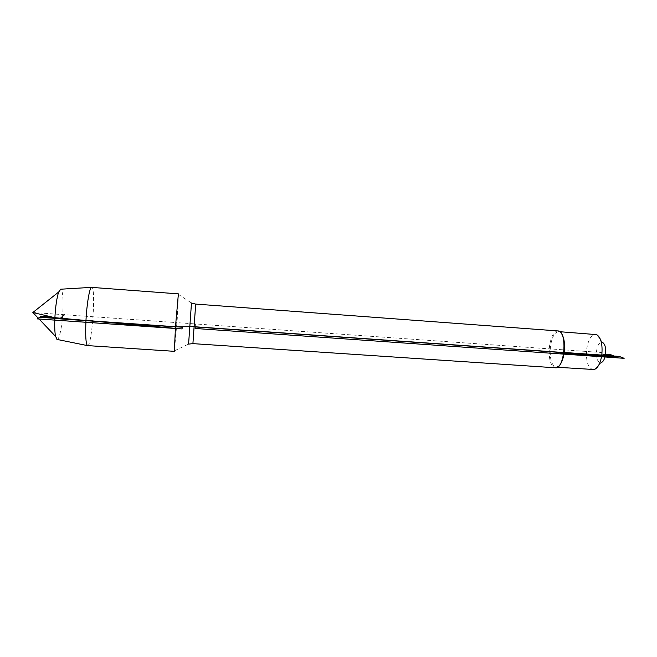 <?xml version="1.0" encoding="UTF-8"?>
<svg xmlns="http://www.w3.org/2000/svg" width="657" height="657" viewBox="0 0 657 657"><rect width="100%" height="100%" fill="white"/><g stroke="black" fill="none" stroke-linecap="round" stroke-linejoin="round"><path stroke-width="0.49" stroke-dasharray="3.29 2.46" d="M557.965 330.832C553.843 331.391 551.018 336.54 549.49 346.28C548.505 358.73 550.459 365.933 555.354 367.879M178.392 293.868L177.259 318.719L174.351 351.331M594.207 369.538L601.098 362.689C597.583 362.475 596.088 358.484 596.597 350.723C597.706 344.613 599.685 341.829 602.526 342.379L596.663 334.627M593.025 369.661C587.859 367.772 585.748 360.89 586.701 349.015C588.245 339.735 591.185 334.84 595.505 334.339M558.943 365.99L556.101 367.181C551.387 365.317 549.507 358.402 550.451 346.453C551.929 337.098 554.648 332.155 558.598 331.621L561.25 333.206M87.603 345.656C91.939 346.921 96.177 286.69 91.701 287.331M57.233 339.472C59.475 339.538 62.275 325.272 62.916 311.155C63.425 298.114 62.702 290.805 60.764 289.211M32.85 312.502L176.396 322.595L175.476 326.734L176.396 322.595L195.433 323.942L195.228 326.784M195.219 326.948L195.433 323.942L601.024 352.481L605.549 354.271M54.892 317.528L85.977 320.32M192.912 343.627L195.687 304.092M178.474 294.426L191.474 303.008L190.341 320.69L188.584 344.104L174.507 350.781M556.101 367.181L557.481 367.279M558.598 331.621L559.986 331.728M559.329 331.777L558.713 330.988M556.84 367.14L556.126 367.83"/><path stroke-width="0.99" d="M192.912 343.627L556.126 367.83C564.757 367.32 567.188 332.705 558.713 330.988L195.687 304.092L192.912 343.627L188.584 344.104L191.474 303.008L195.687 304.092M174.351 351.331L175.476 326.734L178.392 293.868L91.487 287.372C89.566 287.725 86.798 303.953 85.968 320.501C85.32 335.292 85.796 343.66 87.397 345.59L174.351 351.331M602.526 342.379C605.097 344.12 606.107 348.079 605.549 354.271C604.777 359.001 603.29 361.802 601.098 362.689M559.986 331.728L596.663 334.627C601.04 337.542 602.748 344.358 601.796 355.084C600.457 363.264 597.927 368.084 594.207 369.538L557.481 367.279M561.25 333.206C564.117 337.279 565.102 343.701 564.215 352.456C563.279 358.927 561.53 363.436 558.943 365.99M60.764 289.211L58.67 292.028C56.789 297.744 55.533 306.302 54.884 317.709C54.523 326.003 54.745 332.228 55.549 336.384L57.233 339.472M195.228 326.784L619.231 356.406L624.15 358.32L195.113 328.467L195.228 326.784L191.721 326.537L175.435 326.899L59.688 318.842L64.526 314.728L59.688 318.842L32.85 312.502L55.549 336.384M605.549 354.271L600.441 355.371L615.075 356.398L610.534 354.616L605.549 354.271L609.655 355.897L195.219 326.948M564.215 352.456L560.175 353.228L617.112 357.194L613.868 355.922L564.215 352.456M40.939 316.28L54.892 317.528M85.977 320.32L173.046 328.147M173.005 328.319L37.367 318.908L40.726 316.436L173.005 328.319M182.317 327.211L39.592 317.274L37.392 318.891L182.03 328.919L182.317 327.211M32.85 312.502L58.67 292.028M56.896 339.398L87.397 345.59M60.419 289.228L91.487 287.372"/></g></svg>
